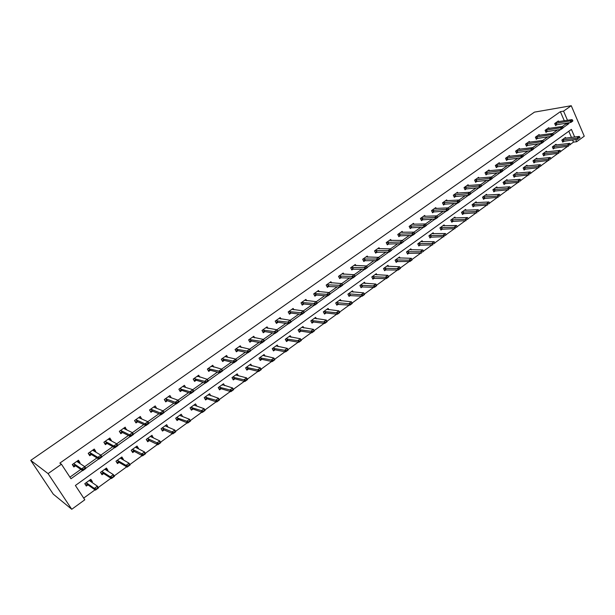 <?xml version="1.0" encoding="UTF-8"?>
<svg xmlns="http://www.w3.org/2000/svg" width="615" height="615" viewBox="0 0 615 615"><rect width="100%" height="100%" fill="white"/><g stroke="black" fill="none" stroke-linecap="round" stroke-linejoin="round"><path stroke-width="0.92" d="M574.687 137.037L571.397 129.381L75.391 485.473L84.801 499.787L71.755 509.282L53.259 494.137L30.75 460.381L534.466 112.13L571.25 105.719L563.555 111.131L560.373 111.669L59.847 463.11L61.431 464.217L70.971 478.747L82.525 470.506M571.25 105.719L584.25 136.207L576.693 141.704L575.763 139.551M570.428 144.348L573.488 142.119L576.693 141.704M83.686 498.096L95.025 489.855M98.269 487.495L110.984 478.255M114.206 475.918L126.698 466.831M129.896 464.51L142.18 455.584M145.348 453.286L157.425 444.507M160.569 442.216L172.446 433.583M175.567 431.323L187.244 422.828M190.343 420.583L201.828 412.227M204.903 409.997L216.203 401.787M219.248 399.573L230.371 391.494M233.393 389.295L244.332 381.346M247.33 379.163L258.092 371.337M261.068 369.177L271.669 361.474M274.621 359.329L285.045 351.749M287.974 349.62L298.237 342.163M301.15 340.049L311.252 332.707M314.142 330.609L324.082 323.382M326.949 321.299L336.743 314.18M339.588 312.113L349.228 305.101M352.057 303.049L361.551 296.153M364.357 294.108L373.705 287.313M376.495 285.291L385.697 278.603M388.465 276.589L397.536 270M400.28 268.002L409.221 261.506M411.942 259.522L420.745 253.126M423.466 251.151L432.13 244.855M434.843 242.879L443.361 236.69M446.075 234.715L454.454 228.634M457.168 226.658L465.401 220.67M468.115 218.702L476.218 212.813M478.931 210.845L486.896 205.056M489.602 203.081L497.435 197.392M500.149 195.424L507.852 189.82M510.558 187.852L518.138 182.347M520.844 180.38L528.3 174.96M531.006 173L538.34 167.664M541.039 165.704L548.257 160.461M550.955 158.501L558.051 153.343M560.749 151.382L567.73 146.301M573.488 142.119L572.565 139.974M571.481 137.468L568.806 131.241M565.823 138.237L565.485 137.445L561.856 140.059L562.748 142.111L564.17 141.089M556.367 145.063L556.022 144.264L552.355 146.908L553.254 148.968L554.684 147.938M546.804 151.974L546.443 151.159L542.73 153.835L543.645 155.903L545.082 154.865M537.126 158.97L536.757 158.14L532.997 160.846L533.928 162.921L535.365 161.883M527.332 166.05L526.955 165.197L523.15 167.941L524.088 170.024L525.533 168.979M517.423 173.215L517.03 172.346L513.179 175.121L514.132 177.212L515.585 176.167M507.39 180.464L506.991 179.58L503.093 182.386L504.054 184.485L505.515 183.431M497.243 187.798L496.828 186.899L492.884 189.735L493.86 191.849L495.321 190.796M486.965 195.232L486.542 194.309L482.552 197.184L483.536 199.298L485.004 198.238M476.571 202.75L476.125 201.812L472.089 204.718L473.089 206.84L474.557 205.779M466.039 210.368L465.586 209.4L461.496 212.352L462.511 214.481L463.987 213.413M455.384 218.079L454.908 217.087L450.772 220.07L451.802 222.215L453.278 221.146M444.591 225.882L444.107 224.875L439.91 227.896L440.955 230.041L442.439 228.964M433.667 233.792L433.16 232.754L428.916 235.814L429.97 237.967L431.469 236.89M422.605 241.803L422.082 240.742L417.777 243.832L418.853 246L420.352 244.916M411.404 249.913L410.858 248.821L406.5 251.958L407.591 254.126L409.09 253.042M400.058 258.131L399.489 257.009L395.084 260.183L396.183 262.367L397.69 261.275M388.565 266.456L387.98 265.303L383.506 268.517L384.629 270.708L386.143 269.616M376.926 274.89L376.319 273.698L371.791 276.965L372.921 279.156L374.443 278.057M365.133 283.438L364.503 282.216L359.913 285.514L361.059 287.72L362.589 286.621M353.195 292.102L352.526 290.834L347.882 294.178L349.043 296.392L350.581 295.285M341.094 300.881L340.403 299.574L335.69 302.964L336.874 305.186L338.411 304.071M328.833 309.783L328.11 308.423L323.336 311.859L324.536 314.088L326.081 312.974M316.41 318.801L315.649 317.394L310.813 320.876L312.028 323.121L313.581 321.999M303.825 327.956L303.026 326.488L298.121 330.024L299.359 332.269L300.912 331.147M291.072 337.235L290.226 335.705L285.26 339.288L286.513 341.54L288.074 340.41M278.149 346.645L277.257 345.053L272.222 348.682L273.49 350.942L275.059 349.812M265.05 356.185L264.104 354.524L259 358.199L260.291 360.475L261.859 359.337M251.766 365.871L250.774 364.126L245.593 367.862L246.899 370.138L248.483 369M238.312 375.704L237.252 373.866L232.001 377.648L233.331 379.939L234.915 378.794M224.675 385.682L223.537 383.745L218.217 387.581L219.563 389.872L221.154 388.726M210.853 395.814L209.63 393.761L204.234 397.651L205.602 399.958L207.194 398.804M196.838 406.108L195.532 403.917L190.05 407.868L191.442 410.182L193.041 409.021M180.602 415.755L182.624 416.54L181.217 414.226L175.659 418.231L177.074 420.552L178.681 419.392M168.003 427.094L166.703 424.681L161.069 428.74L162.498 431.069L164.113 429.908M153.189 437.795L151.982 435.289L146.255 439.41L147.708 441.747L149.33 440.578M138.152 448.65L138.506 448.397L137.037 446.052L131.226 450.234L132.709 452.579L134.331 451.41M122.892 459.666L123.361 459.328L121.87 456.976L115.974 461.219L117.48 463.572L119.11 462.395M107.402 470.852L107.994 470.421L106.48 468.061L100.499 472.374L102.021 474.734L103.658 473.55M91.673 482.206L92.396 481.683L90.851 479.316L84.778 483.69L86.331 486.058L87.976 484.874M69.925 477.155L80.849 469.376M84.701 466.631L96.955 457.906M100.852 455.131L112.814 446.613M116.758 443.807L128.427 435.489M132.417 432.652L143.81 424.535M147.838 421.667L158.97 413.741M163.037 410.851L173.899 403.109M178.004 400.188L188.613 392.631M192.756 389.687L203.111 382.307M207.293 379.332L217.403 372.129M221.615 369.131L231.486 362.104M235.73 359.083L245.37 352.218M249.652 349.166L259.061 342.47M263.366 339.403L272.56 332.853M276.888 329.771L285.867 323.382M290.226 320.269L298.99 314.034M303.38 310.906L311.936 304.817M316.348 301.673L324.697 295.723M329.14 292.563L337.297 286.751M341.756 283.577L349.72 277.903M354.202 274.713L361.974 269.178M366.479 265.972L374.074 260.56M378.594 257.339L386.005 252.065M390.548 248.829L397.79 243.678M402.348 240.427L409.413 235.399M413.995 232.139L420.891 227.227M425.48 223.952L432.214 219.155M436.827 215.873L443.4 211.191M448.027 207.901L454.439 203.327M459.082 200.029L465.347 195.57M469.998 192.257L476.11 187.898M480.776 184.577L486.742 180.333M491.416 176.997L497.243 172.853M501.925 169.517L507.613 165.466M512.31 162.122L517.853 158.17M522.566 154.819L527.97 150.967M532.69 147.608L537.971 143.849M542.699 140.481L547.85 136.814M552.585 133.44L557.605 129.865M562.348 126.49L565.723 124.084L565.377 123.284M564.316 120.824L560.373 111.669M558.681 121.709L558.351 120.947L554.692 123.53L555.591 125.606L557.059 124.561M549.134 128.474L548.795 127.697L545.09 130.319L546.005 132.402L547.481 131.356M539.47 135.323L539.124 134.539L535.381 137.183L536.303 139.274L537.787 138.221M529.7 142.257L529.346 141.45L525.548 144.133L526.486 146.232L527.977 145.178M519.813 149.268L519.444 148.453L515.601 151.167L516.554 153.273L518.045 152.213M509.804 156.371L509.42 155.534L505.538 158.278L506.499 160.4L507.998 159.331M499.672 163.552L499.28 162.706L495.352 165.481L496.32 167.611L497.827 166.542M489.417 170.832L489.017 169.963L485.035 172.777L486.019 174.906L487.534 173.837M479.039 178.196L478.624 177.304L474.596 180.157L475.595 182.294L477.109 181.217M468.53 185.645L468.107 184.746L464.025 187.629L465.04 189.774L466.562 188.697M457.898 193.202L457.46 192.272L453.324 195.193L454.354 197.346L455.876 196.27M447.128 200.844L446.675 199.898L442.493 202.85L443.53 205.018L445.06 203.934M436.227 208.585L435.758 207.616L431.522 210.607L432.576 212.782L434.113 211.691M425.188 216.426L424.704 215.427L420.414 218.463L421.483 220.639L423.02 219.547M414.01 224.367L413.503 223.345L409.16 226.42L410.243 228.603L411.789 227.512M402.687 232.409L402.164 231.363L397.759 234.476L398.858 236.675L400.411 235.576M391.217 240.565L390.679 239.489L386.22 242.633L387.335 244.839L388.888 243.74M379.601 248.821L379.04 247.714L374.52 250.905L375.65 253.119L377.21 252.012M367.839 257.185L367.247 256.048L362.673 259.276L363.819 261.498L365.387 260.391M355.916 265.665L355.309 264.488L350.673 267.763L351.834 269.993L353.402 268.886M343.839 274.259L343.208 273.045L338.511 276.366L339.688 278.603L341.264 277.488M331.608 282.969L330.939 281.716L326.181 285.083L327.38 287.328L328.956 286.206M319.208 291.802L318.516 290.503L313.688 293.909L314.903 296.169L316.487 295.039M306.647 300.75L305.916 299.405L301.027 302.864L302.257 305.125L303.848 303.995M293.916 309.829L293.155 308.43L288.197 311.936L289.442 314.211L291.041 313.073M281.017 319.039L280.209 317.578L275.182 321.13L276.45 323.413L278.057 322.275M267.94 328.379L267.087 326.857L261.998 330.455L263.282 332.746L264.888 331.608M254.687 337.85L253.787 336.259L248.621 339.911L249.928 342.209L251.543 341.064M241.249 347.467L240.296 345.799L235.061 349.497L236.383 351.803L238.005 350.658M227.635 357.223L226.62 355.462L221.308 359.221L222.653 361.535L224.275 360.39M213.828 367.124L212.752 365.272L207.363 369.085L208.723 371.406L210.353 370.253M199.837 377.187L198.676 375.219L193.21 379.086L194.594 381.415L196.231 380.262M185.653 387.404L184.408 385.313L178.857 389.233L180.264 391.571L181.909 390.41M171.278 397.782L169.924 395.545L164.297 399.527L165.727 401.879L167.372 400.711M156.641 408.314L155.234 405.931L149.522 409.967L150.975 412.327L152.628 411.158M141.642 418.946L140.328 416.47L134.531 420.568L136.007 422.935L137.66 421.767M126.413 429.739L125.199 427.171L119.318 431.323L120.817 433.698L122.477 432.522M110.954 440.694L111.353 440.409L109.847 438.026L103.881 442.239L105.396 444.63L107.064 443.446M95.264 451.81L95.794 451.433L94.256 449.042L88.206 453.324L89.752 455.715L91.42 454.531M79.335 463.095L79.996 462.626L78.436 460.228L72.293 464.571L73.862 466.977L75.537 465.786M61.431 464.217L48.078 473.612L30.75 460.381M48.078 473.612L71.755 509.282M563.148 127.705L568.913 123.6L568.567 122.792M567.507 120.317L563.555 111.131M85.746 468.207L98.7 458.967M101.882 456.699L114.621 447.612M117.765 445.368L130.303 436.427M133.417 434.205L145.747 425.411M148.83 423.22L160.969 414.556M164.005 412.388L175.959 403.871M178.965 401.718L190.727 393.331M193.702 391.209L205.279 382.953M208.224 380.854L219.624 372.721M222.538 370.645L233.754 362.642M236.637 360.582L247.691 352.703M250.543 350.665L261.429 342.909M264.25 340.894L274.966 333.245M277.765 331.254L288.32 323.728M291.087 321.753L301.488 314.334M304.225 312.382L314.473 305.071M317.186 303.141L327.28 295.938M329.963 294.024L339.911 286.928M342.57 285.029L352.38 278.042M355.009 276.158L364.672 269.27M367.278 267.41L376.803 260.614M379.386 258.777L388.772 252.081M391.332 250.259L400.58 243.655M403.117 241.849L412.242 235.337M414.756 233.546L423.75 227.135M426.249 225.344L435.105 219.032M437.596 217.256L446.321 211.037M448.804 209.269L457.383 203.142M459.859 201.382L468.315 195.347M470.775 193.594L479.108 187.652M481.56 185.899L489.763 180.049M492.2 178.312L500.287 172.546M502.716 170.809L510.681 165.128M513.102 163.406L520.943 157.809M523.357 156.087L531.083 150.575M533.482 148.868L541.108 143.433M543.491 141.727L551.002 136.369M553.377 134.677L560.78 129.396M565.723 124.084L568.913 123.6M166.096 426.134L168.133 427.01M154.019 406.792L154.219 407.353L163.083 410.866L164.136 412.596L161.238 414.671L152.405 411.074L150.398 411.381M154.68 407.499L156.679 408.291M151.367 436.65L153.427 437.626M139.782 417.954L141.788 418.838M136.415 447.313L138.506 448.397M124.645 428.555L126.69 429.539M121.224 458.113L123.361 459.328M109.278 439.287L111.353 440.409M105.795 469.045L107.994 470.421M93.657 450.165L95.794 451.433M90.105 480.115L92.396 481.683M77.782 461.173L79.996 462.626M572.842 120.686L571.804 121.094L572.842 120.686L572.719 121.124L570.874 122.439L555.322 124.999M571.912 121.347L570.874 122.439L570.22 120.917L554.761 123.484M557.152 121.793L572.065 119.602L570.22 120.917L571.804 121.094M572.726 120.432L572.065 119.602M562.479 141.488L578.077 139.251L577.431 137.745L579.261 136.415L564.324 138.283M579.122 138.175L580.037 137.506M561.979 139.966L579.015 137.921M579.261 136.415L579.93 137.26M563.179 127.574L562.141 127.981L563.179 127.574L563.079 128.005L561.211 129.335L545.728 131.787M562.248 128.243L561.211 129.335L560.549 127.805L545.174 130.257M547.596 128.55L562.418 126.475L560.549 127.805L562.141 127.981M563.071 127.32L562.418 126.475M553.408 134.539L552.355 134.962L553.408 134.539L553.316 134.962L551.424 136.315L536.026 138.652M552.462 135.215L551.424 136.315L550.756 134.777L535.473 137.114M537.925 135.385L552.647 133.432L550.756 134.777L552.355 134.962M553.3 134.285L552.647 133.432M552.977 148.33L568.506 146.209L567.853 144.694L569.705 143.349L554.861 145.102M569.552 145.132L570.474 144.464M552.485 146.808L569.436 144.879M569.705 143.349L570.366 144.21M543.36 155.257L558.82 153.25L558.159 151.728L560.034 150.375L545.282 151.997M559.858 152.174L560.795 151.498M542.884 153.727L559.75 151.92M560.034 150.375L560.688 151.244M543.514 141.596L542.445 142.027L543.514 141.596L543.437 142.011L541.523 143.372L526.202 145.601M542.561 142.28L541.523 143.372L540.846 141.834L525.664 144.056M528.147 142.303L542.761 140.474L540.846 141.834L542.445 142.027M543.406 141.342L542.761 140.474M533.505 148.738L532.421 149.168L533.505 148.738L533.443 149.145L531.506 150.521L516.262 152.628M532.536 149.43L531.506 150.521L530.822 148.976L515.731 151.075M518.237 149.299L532.759 147.6L530.822 148.976L532.421 149.168M533.39 148.476L532.759 147.6M523.373 155.964L522.273 156.41L523.373 155.964L523.319 156.364L521.359 157.763L506.207 159.746M522.389 156.664L521.359 157.763L520.667 156.21L505.676 158.178M508.221 156.387L522.627 154.811L520.667 156.21L522.273 156.41M523.257 155.71L522.627 154.811M533.635 162.268L549.018 160.377L548.349 158.855L550.24 157.478L535.588 158.978M550.056 159.3L551.002 158.616M533.167 160.73L549.941 159.047M550.24 157.478L550.894 158.363M523.788 169.363L539.094 167.588L538.417 166.058L540.339 164.666L525.787 166.042M540.131 166.519L541.092 165.819M523.327 167.81L540.016 166.265M540.339 164.666L540.977 165.566M513.832 176.543L529.054 174.891L528.362 173.353L530.307 171.946L515.862 173.192M530.084 173.822L531.053 173.115M513.371 174.983L529.969 173.561M530.307 171.946L530.937 172.853M503.747 183.808L518.891 182.278L518.191 180.741L520.159 179.311L505.814 180.426M519.913 181.21L520.897 180.495M503.301 182.232L519.798 180.956M520.159 179.311L520.782 180.241M493.545 191.157L508.597 189.766L507.89 188.221L509.881 186.776L495.652 187.744M509.62 188.697L510.611 187.975M493.107 189.581L509.497 188.436M509.881 186.776L510.496 187.713M483.213 198.599L498.173 197.338L497.458 195.785L499.472 194.325L485.366 195.155M499.196 196.27L500.203 195.539M482.783 197.015L499.073 196.016M499.472 194.325L500.08 195.278M472.751 206.133L487.626 205.01L486.896 203.457L488.94 201.974L474.949 202.658M488.641 203.942L489.663 203.204M472.335 204.541L488.518 203.68M488.94 201.974L489.54 202.942M462.165 213.766L476.94 212.782L476.202 211.214L478.27 209.715L464.402 210.253M477.947 211.714L478.985 210.96M461.765 212.152L477.824 211.452M478.27 209.715L478.862 210.699M451.448 221.485L466.124 220.647L465.378 219.078L467.469 217.556L453.732 217.941M467.123 219.578L468.176 218.817M451.056 219.87L467 219.317M467.469 217.556L468.046 218.556M440.594 229.303L455.169 228.611L454.408 227.035L456.53 225.497L442.923 225.728M456.169 227.55L457.222 226.774M440.209 227.681L456.038 227.281M456.53 225.497L457.099 226.512M429.601 237.221L444.068 236.683L443.3 235.099L445.445 233.539L431.976 233.608M445.06 235.614L446.136 234.838M429.232 235.583L444.937 235.353M445.445 233.539L446.006 234.576M418.477 245.239L432.829 244.855L432.045 243.263L434.221 241.687L420.891 241.595M433.813 243.794L434.905 243.002M418.115 243.594L433.683 243.525M434.221 241.687L434.774 242.74M407.199 253.357L421.436 253.134L420.652 251.543L422.851 249.944L409.667 249.675M422.42 252.073L423.527 251.274M406.853 251.704L422.29 251.804M422.851 249.944L423.397 251.005M395.783 261.575L409.905 261.521L409.098 259.922L411.335 258.3L398.297 257.87M411.865 259.384L411.335 258.3L412.135 259.899L409.905 261.521L411.865 259.384L410.882 260.46M395.453 259.914L410.743 260.199M384.214 269.908L398.213 270.023L397.398 268.417L399.665 266.772L386.789 266.157M400.18 267.871L399.665 266.772L400.473 268.378L398.213 270.023L400.18 267.871L399.189 268.963M383.898 268.24L399.05 268.694M372.498 278.341L386.366 278.633L385.543 277.019L387.834 275.359L375.119 274.559M388.342 276.473L387.834 275.359L388.657 276.965L386.366 278.633L388.342 276.473L387.335 277.58M372.198 276.665L387.196 277.311M360.628 286.89L374.366 287.359L373.528 285.737L375.857 284.053L363.304 283.069M376.349 285.191L375.857 284.053L376.688 285.668L374.366 287.359L376.349 285.191L375.327 286.306M360.344 285.206L375.188 286.036M348.605 295.546L362.204 296.199L361.359 294.577L363.711 292.871L351.334 291.695M364.195 294.024L363.711 292.871L364.557 294.493L362.204 296.199L364.195 294.024L363.158 295.154M348.336 293.855L363.011 294.885M336.428 304.317L349.874 305.163L349.013 303.533L351.403 301.804L339.203 300.435M351.872 302.98L351.403 301.804L352.257 303.433L349.874 305.163L351.872 302.98L350.819 304.118M336.159 302.626L350.681 303.848M513.11 163.283L511.995 163.728L513.079 163.667L511.096 165.089L496.021 166.949M512.118 163.99L511.096 165.089L510.389 163.529L495.505 165.374M498.081 163.559L512.372 162.114L510.389 163.529L511.995 163.728M512.995 163.021L512.372 162.114M502.724 170.693L501.594 171.147L502.709 171.07L500.695 172.5L485.712 174.237M501.717 171.408L500.695 172.5L499.98 170.939L485.212 172.654M487.81 170.816L501.994 169.509L499.98 170.939L501.594 171.147M502.601 170.432L501.994 169.509M492.2 178.196L491.062 178.658L492.208 178.558L490.17 180.011L475.28 181.617M491.185 178.919L490.17 180.011L489.448 178.442L474.788 180.026M477.417 178.158L491.477 176.989L489.448 178.442L491.062 178.658M492.085 177.935L491.477 176.989M481.553 185.792L480.4 186.26L481.568 186.145L479.508 187.613L464.717 189.089M480.523 186.522L479.508 187.613L478.777 186.045L464.233 187.483M466.9 185.599L480.838 184.569L478.777 186.045L480.4 186.26M481.43 185.53L480.838 184.569M470.767 193.479L469.599 193.963L470.798 193.833L468.715 195.316L454.024 196.654M469.722 194.225L468.715 195.316L467.969 193.733L453.547 195.04M456.245 193.125L470.06 192.249L467.969 193.733L469.599 193.963M470.644 193.218L470.06 192.249M459.843 201.274L458.659 201.758L459.897 201.612L457.783 203.119L443.192 204.311M458.782 202.028L457.783 203.119L457.03 201.528L442.731 202.681M445.468 200.751L459.144 200.021L457.03 201.528L458.659 201.758M459.713 201.005L459.144 200.021M448.781 209.161L447.582 209.661L448.85 209.492L446.713 211.014L432.23 212.06M447.705 209.93L446.713 211.014L445.944 209.423L431.776 210.43M434.544 208.47L448.089 207.893L445.944 209.423L447.582 209.661M448.65 208.9L448.089 207.893M437.573 217.157L436.358 217.664L437.665 217.472L435.497 219.017L421.121 219.916M436.489 217.933L435.497 219.017L434.72 217.418L420.683 218.271M423.489 216.288L436.888 215.873L434.72 217.418L436.358 217.664M437.442 216.887L436.888 215.873M426.218 225.251L424.988 225.767L426.326 225.551L424.135 227.12L409.874 227.865M425.119 226.036L424.135 227.12L423.343 225.513L409.452 226.212M412.288 224.206L425.542 223.952L423.343 225.513L424.988 225.767M426.087 224.982L425.542 223.952M414.718 233.454L413.472 233.977L414.848 233.746L412.619 235.33L398.482 235.922M413.603 234.246L412.619 235.33L411.827 233.723L398.074 234.254M400.949 232.224L414.049 232.132L411.827 233.723L413.472 233.977M414.579 233.185L414.049 232.132M389.456 240.342L402.41 240.427L403.217 242.041L400.957 243.655L386.943 244.078M401.933 242.571L400.957 243.655L400.15 242.033L386.543 242.402M401.803 242.302L400.15 242.033L402.41 240.427L402.925 241.495M377.825 248.575L390.61 248.829L391.424 250.451L389.141 252.081L375.258 252.342M390.11 251.005L391.117 249.913L389.141 252.081L388.319 250.459L374.873 250.659M389.971 250.728L388.319 250.459L390.61 248.829L391.117 249.913M366.033 256.909L378.656 257.347L379.486 258.976L377.172 260.622L363.411 260.714M378.133 259.545L379.148 258.446L377.172 260.622L376.334 258.992L363.042 259.023M377.994 259.276L376.334 258.992L378.656 257.347L379.148 258.446M354.086 265.349L366.54 265.972L367.378 267.61L365.033 269.285L351.411 269.193M365.987 268.202L367.024 267.095L365.033 269.285L364.188 267.648L351.057 267.494M365.848 267.932L364.188 267.648L366.54 265.972L367.024 267.095M341.986 273.906L354.255 274.721L355.109 276.358L352.733 278.057L339.296 277.78M353.679 276.981L354.732 275.858L352.733 278.057L351.88 276.412L338.919 276.074M353.54 276.704L351.88 276.412L354.255 274.721L354.732 275.858M329.725 282.577L341.809 283.584L342.678 285.229L340.264 286.951L326.934 286.49M341.21 285.875L342.271 284.745L340.264 286.951L339.395 285.299L326.611 284.776M341.064 285.598L339.395 285.299L341.809 283.584L342.271 284.745M317.294 291.364L329.194 292.571L330.071 294.224L327.626 295.969L316.202 295.016L314.442 295.315M328.564 294.893L329.64 293.747L327.626 295.969L326.742 294.308L314.142 293.593M328.418 294.616L326.742 294.308L329.194 292.571L329.64 293.747M304.702 300.266L316.402 301.681L317.294 303.341L314.819 305.109L303.572 303.971L301.788 304.256M315.741 304.041L316.833 302.88L314.819 305.109L313.919 303.441L301.504 302.526M315.595 303.764L313.919 303.441L316.402 301.681L316.833 302.88M291.933 309.291L303.433 310.913L304.34 312.581L301.827 314.373L290.764 313.043L288.958 313.327M302.741 313.312L303.848 312.136L301.827 314.373L300.912 312.704L288.696 311.582M302.588 313.027L300.912 312.704L303.433 310.913L303.848 312.136M278.995 318.439L290.28 320.277L291.203 321.953L288.65 323.774L277.78 322.237L275.95 322.514M289.565 322.706L290.687 321.522L288.65 323.774L287.728 322.099L275.704 320.761M289.411 322.429L287.728 322.099L290.28 320.277L290.687 321.522M324.113 313.204L325.827 312.95L337.381 314.25L336.505 312.612L338.927 310.859L326.911 309.291M339.38 312.059L338.927 310.859L339.795 312.497L337.381 314.25L339.38 312.059L338.319 313.204M323.828 311.505L338.173 312.935M311.544 322.222L313.335 321.968L324.712 323.459L323.821 321.822L326.273 320.038L314.45 318.263M326.719 321.253L326.273 320.038L327.157 321.683L324.712 323.459L326.719 321.253L325.643 322.421M311.328 320.507L325.496 322.145M313.335 321.968L312.458 320.354L313.335 321.968M298.859 331.354L300.658 331.108L311.867 332.8L310.967 331.147L313.45 329.348L301.827 327.357M313.881 330.586L313.45 329.348L314.35 330.993L311.867 332.8L313.881 330.586L312.789 331.762M298.659 329.632L312.643 331.485M300.658 331.108L299.782 329.486L300.658 331.108M285.99 340.61L287.812 340.372L298.844 342.271L297.929 340.61L300.451 338.78L289.027 336.574M300.866 340.041L300.451 338.78L301.365 340.433L298.844 342.271L300.866 340.041L299.759 341.233M285.821 338.88L299.605 340.956M286.913 338.75L287.812 340.372L286.936 338.75M265.872 327.718L276.942 329.778L277.88 331.454L275.297 333.299L264.619 331.562L262.774 331.823M276.197 332.246L277.334 331.039L275.297 333.299L274.359 331.616L262.543 330.071M276.035 331.962L274.359 331.616L276.942 329.778L277.334 331.039M277.88 331.454L277.488 331.324M252.573 337.12L263.42 339.411L264.365 341.094L261.744 342.97L251.281 341.018L249.39 341.271M262.636 341.909L263.789 340.695L261.744 342.97L260.791 341.279L249.19 339.511M262.482 341.632L260.791 341.279L263.42 339.411L263.789 340.695M264.365 341.094L263.95 340.979M239.081 346.66L249.698 349.182L250.659 350.873L248.006 352.772L237.697 350.596L235.837 350.85M248.883 351.719L250.059 350.489L248.006 352.772L247.038 351.073L235.66 349.074M248.721 351.434L247.038 351.073L249.698 349.182L250.059 350.489M250.659 350.873L250.213 350.773M236.122 360.421L234.769 361.382L236.283 360.705L235.783 359.091L236.76 360.79L234.061 362.712L233.077 361.013L235.783 359.091L225.674 356.762M234.938 361.666L234.061 362.712L224.021 360.329L222.092 360.567M234.769 361.382L221.93 358.783M236.76 360.79L236.283 360.705M211.568 366.11L211.868 366.617M211.529 366.133L221.661 369.146L222.653 370.853L219.916 372.805L210.107 370.184L208.154 370.43M220.785 371.76L221.984 370.499L219.916 372.805L218.925 371.099L208.008 368.623M220.616 371.475L218.925 371.099L221.661 369.146L221.984 370.499M222.653 370.853L222.153 370.784M197.53 376.034L197.876 376.618M197.461 376.08L207.34 379.347L208.347 381.062L205.571 383.037L195.993 380.185L194.017 380.439M206.425 382L207.647 380.723L205.571 383.037L204.557 381.323L193.886 378.602M206.256 381.715L204.557 381.323L207.34 379.347L207.647 380.723M208.347 381.062L207.816 381.008M183.285 386.105L183.685 386.766M179.765 390.733L180.149 390.456M183.193 386.166L183.431 386.689L192.803 389.695L193.825 391.417L191.011 393.431L181.671 390.333L179.68 390.594M191.849 392.393L193.087 391.102L191.011 393.431L189.981 391.709L179.565 388.734M191.68 392.109L189.981 391.709L192.803 389.695L193.087 391.102M193.825 391.417L193.264 391.386M168.841 396.314L169.294 397.075M165.212 401.034L165.635 400.734M168.71 396.406L168.933 396.944L178.05 400.204L179.088 401.933L176.236 403.97L167.149 400.626L165.143 400.911M177.066 402.94L178.319 401.633L176.889 402.648L176.236 403.97L175.19 402.241L166.119 398.935L165.035 399.004M176.889 402.648L175.19 402.241L178.05 400.204L178.319 401.633M179.088 401.933L178.496 401.918M272.952 349.989L274.79 349.758L285.637 351.865L284.714 350.204L287.267 348.351L276.058 345.914M287.674 349.628L287.267 348.351L288.197 350.012L285.637 351.865L287.674 349.628L286.544 350.834M272.806 348.259L286.39 350.558M259.738 359.498L261.59 359.283L272.245 361.605L271.307 359.936L273.898 358.053L262.905 355.393M274.29 359.36L273.898 358.053L274.836 359.721L272.245 361.605L274.29 359.36L273.145 360.575M259.607 357.769L272.991 360.298M274.444 359.637L274.836 359.721M246.331 369.146L248.252 368.939L258.669 371.475L257.716 369.807L260.345 367.893L249.567 364.995M260.714 369.223L260.345 367.893L261.29 369.569L258.669 371.475L260.714 369.223L259.553 370.453M246.223 367.401L259.399 370.176M260.868 369.5L261.29 369.569M236.314 375.173L246.592 377.879L247.553 379.555L244.893 381.492L243.924 379.816L246.592 377.879L246.946 379.224L245.608 380.193L246.946 379.224M232.747 378.932L234.692 378.732L244.893 381.492L245.769 380.477M232.655 377.18L245.608 380.193M247.107 379.509L247.553 379.555M222.676 385.105L222.376 384.583M218.963 388.857L220.939 388.665L230.917 391.655L229.933 389.971L232.639 388.004L222.338 384.613M232.977 389.372L232.639 388.004L233.623 389.687L230.917 391.655L232.977 389.372L231.786 390.64M218.894 387.089L231.624 390.356M233.139 389.656L233.623 389.687M208.854 395.176L208.5 394.576M204.995 398.935L206.986 398.735L216.741 401.964L215.742 400.273L218.486 398.274L208.431 394.63M218.809 399.673L218.486 398.274L219.478 399.965L216.741 401.964L218.809 399.673L217.602 400.949M204.941 397.136L217.433 400.673M218.971 399.958L219.478 399.965M194.832 405.4L194.425 404.716M190.827 409.16L192.833 408.944L202.35 412.419L201.336 410.72L204.126 408.698L194.578 405.308L194.325 404.785M204.426 410.12L204.126 408.698L205.133 410.397L202.35 412.419L204.426 410.12L203.204 411.42M190.788 407.338L203.035 411.135M204.595 410.405L205.133 410.397M180.618 415.778L180.149 414.994M176.912 419.384L176.528 419.653M176.459 419.538L178.481 419.307L187.76 423.035L186.729 421.329L189.551 419.276L180.249 415.632L180.018 415.094M189.835 420.721L189.551 419.276L190.581 420.983L187.76 423.035L189.835 420.721L188.597 422.036M176.428 417.677L188.421 421.752M190.012 421.006L190.581 420.983M154.181 406.676L154.711 407.545M150.46 411.481L150.913 411.158M162.053 413.641L163.329 412.319L161.876 413.357L161.238 414.671L160.177 412.934L151.359 409.375L150.291 409.429M161.876 413.357L160.177 412.934L163.083 410.866L163.329 412.319M164.136 412.596L163.505 412.611M166.211 426.326L165.666 425.426M162.36 429.877L161.945 430.177M161.891 430.077L163.921 429.816L172.946 433.806L171.893 432.091L174.768 430.008L165.712 426.11L165.504 425.549M175.029 431.484L174.768 430.008L175.805 431.722L172.946 433.806L175.029 431.484L173.768 432.814M161.86 428.171L162.89 428.14L173.599 432.522M175.206 431.768L175.805 431.722M139.305 417.193L139.928 418.192M135.477 422.09L135.977 421.736M139.113 417.331L139.282 417.916L147.884 421.69L148.961 423.428L146.009 425.526L137.453 421.667L135.446 422.028M146.816 424.511L148.115 423.166L146.639 424.219L146.009 425.526L144.932 423.789L136.392 419.96L135.331 420.007M146.639 424.219L144.932 423.789L147.884 421.69L148.115 423.166M148.961 423.428L148.292 423.458M151.613 437.05L150.975 436.012M147.608 440.517L147.154 440.847M147.116 440.794L149.145 440.486L157.909 444.737L156.84 443.015L159.754 440.901L150.959 436.742L150.775 436.158M160 442.4L159.754 440.901L160.815 442.623L157.909 444.737L160 442.4L158.724 443.746M147.077 438.818L148.092 438.803L158.547 443.461M160.177 442.692L160.815 442.623M124.215 427.863L124.937 429.024M119.325 431.315L120.286 432.845L120.817 432.468M123.992 428.025L124.13 428.632L132.456 432.676L133.547 434.421L130.557 436.55L122.27 432.422L120.286 432.845M131.349 435.543L132.663 434.182L131.172 435.251L130.557 436.55L129.465 434.805L121.193 430.708L120.148 430.738M131.172 435.251L129.465 434.805L132.456 432.676L132.663 434.182M133.547 434.421L132.848 434.474M132.125 451.664L131.233 450.226M136.814 447.958L136.061 446.751M132.625 451.325L134.147 451.31L142.642 455.83L141.565 454.108L144.517 451.964L135.992 447.528L135.83 446.921M144.748 453.486L144.517 451.964L145.601 453.685L142.642 455.83L144.748 453.486L143.449 454.846M132.079 449.619L133.086 449.619L143.272 454.562M144.925 453.778L145.601 453.685M108.893 438.695L109.754 440.048M104.781 443.653L105.426 443.361M103.935 442.2L104.911 443.73L106.864 443.338L114.867 447.751L113.752 445.99L105.772 441.616L104.742 441.632M116.981 445.36L115.459 446.444L117.165 445.652L116.788 443.83L117.903 445.583L114.867 447.751L115.651 446.736M108.64 438.872L108.755 439.51L116.788 443.83L113.752 445.99L115.459 446.444M117.903 445.583L117.165 445.652M116.819 462.541L116.035 461.181M121.824 459.059L120.932 457.652M117.427 462.288L118.933 462.296L127.151 467.1L126.052 465.371L129.05 463.187L120.801 458.475L120.663 457.844M129.258 464.74L129.05 463.187L130.149 464.917L127.151 467.1L129.258 464.74L127.943 466.124M116.858 460.581L117.849 460.597L126.052 465.371L127.759 465.832M129.442 465.032L130.149 464.917M93.349 449.688L94.303 451.241M89.037 454.608L89.805 454.424M88.314 453.24L89.306 454.777L91.228 454.416L98.93 459.113L97.8 457.352L90.113 452.694L89.098 452.694M91.097 454.385L89.99 452.663L91.074 454.385M101.06 456.714L99.515 457.821L101.244 457.014L100.891 455.154L102.013 456.914L98.93 459.113L99.699 458.113M93.057 449.896L93.142 450.549L100.891 455.154L97.8 457.352L99.515 457.821M102.013 456.914L101.244 457.014M101.267 473.565L100.606 472.289M106.326 470.175L105.58 468.707M102.005 473.412L103.489 473.442L111.423 478.539L110.3 476.802L113.352 474.588L105.38 469.583L105.273 468.93M113.537 476.164L113.352 474.588L114.467 476.325L111.423 478.539L113.537 476.164L112.199 477.563M101.413 471.713L102.39 471.736L110.3 476.802L112.015 477.278M113.721 476.456L114.467 476.325M77.567 460.843L78.413 462.495M73.024 465.693L73.954 465.647M72.455 464.456L73.462 465.993L75.353 465.663L82.756 470.66L81.603 468.891L74.223 463.933L73.216 463.918M75.215 465.632L74.084 463.902L75.199 465.632M84.885 468.246L83.317 469.368L85.078 468.545L84.739 466.654L85.885 468.422L82.756 470.66L83.509 469.66M77.236 461.073L77.298 461.757L84.739 466.654L81.603 468.891L83.317 469.368M85.885 468.422L85.078 468.545M85.447 484.705L84.947 483.567M90.935 481.391L89.99 479.938M86.346 484.705L87.807 484.758L95.448 490.147L94.31 488.402L97.408 486.158L89.729 480.861L89.652 480.184M97.57 487.772L97.408 486.158L98.538 487.903L95.448 490.147L97.57 487.772L96.209 489.186M85.731 483.006L86.692 483.052L94.31 488.402L96.025 488.894M97.762 488.064L98.538 487.903M555.837 123.177L556.49 124.668M556.06 123.123L556.706 124.622M563.863 141.127L563.225 139.643M563.64 141.173L563.002 139.69M546.251 129.957L546.912 131.456M546.474 129.903L547.127 131.402M536.549 136.814L537.218 138.321M536.772 136.768L537.433 138.275M554.376 147.977L553.723 146.493M554.153 148.023L553.508 146.539M544.775 154.903L544.114 153.412M544.552 154.949L543.898 153.458M526.732 143.756L527.409 145.271M526.955 143.71L527.624 145.225M516.8 150.783L517.484 152.305M517.015 150.737L517.699 152.259M506.745 157.894L507.437 159.416M506.96 157.855L507.652 159.377M535.058 161.914L534.397 160.423M534.842 161.96L534.174 160.461M525.233 169.01L524.557 167.511M525.01 169.056L524.341 167.549M515.285 176.19L514.601 174.683M515.062 176.228L514.386 174.729M505.215 183.462L504.523 181.948M505 183.501L504.308 181.986M495.021 190.811L494.322 189.297M494.806 190.85L494.106 189.335M484.712 198.261L483.997 196.738M484.497 198.299L483.782 196.769M474.265 205.794L473.55 204.272M474.057 205.833L473.335 204.303M463.695 213.428L462.964 211.891M463.487 213.459L462.757 211.929M452.994 221.154L452.256 219.617M452.786 221.185L452.048 219.647M442.162 228.972L441.409 227.427M441.947 229.003L441.201 227.458M431.184 236.898L430.423 235.345M430.977 236.921L430.216 235.368M420.076 244.916L419.299 243.363M419.868 244.939L419.099 243.386M408.821 253.042L408.037 251.481M408.614 253.065L407.83 251.504M397.421 261.267L396.629 259.699M397.213 261.29L396.421 259.722M385.874 269.601L385.075 268.032M385.674 269.624L384.867 268.048M374.174 278.049L373.367 276.466M373.974 278.065L373.167 276.481M362.327 286.598L361.505 285.014M362.127 286.613L361.305 285.029M350.319 295.269L349.481 293.67M350.127 295.277L349.289 293.686M338.158 304.048L337.304 302.449M337.958 304.064L337.112 302.465M496.574 165.089L497.274 166.619M496.789 165.051L497.489 166.58M486.273 172.377L486.98 173.914M486.488 172.338L487.195 173.868M475.841 179.749L476.563 181.294M476.056 179.711L476.771 181.256M465.286 187.214L466.016 188.767M465.501 187.183L466.224 188.728M454.6 194.778L455.338 196.331M454.808 194.74L455.546 196.293M443.776 202.427L444.53 203.988M443.992 202.397L444.737 203.949M432.822 210.176L433.583 211.745M433.029 210.146L433.79 211.706M421.729 218.025L422.49 219.593M421.928 217.994L422.697 219.563M410.489 225.974L411.266 227.55M410.689 225.943L411.473 227.519M399.104 234.023L399.896 235.607M399.304 234L400.096 235.576M387.573 242.179L388.373 243.763M387.773 242.156L388.58 243.74M375.896 250.443L376.711 252.035M376.096 250.413L376.91 252.012M364.065 258.807L364.887 260.406M364.264 258.784L365.087 260.383M352.072 267.287L352.91 268.893M352.272 267.264L353.11 268.87M339.926 275.881L340.772 277.488M340.118 275.858L340.971 277.473M327.618 284.584L328.471 286.206M327.81 284.568L328.671 286.183M315.141 293.409L316.01 295.031M315.334 293.393L316.202 295.016M302.495 302.349L303.38 303.979M302.688 302.342L303.572 303.971L302.68 302.342M289.68 311.413L290.58 313.05M290.757 313.043L289.857 311.405L290.764 313.043M276.689 320.607L277.596 322.245M277.765 322.237L276.85 320.592L277.78 322.237M325.827 312.95L324.966 311.344M325.635 312.958L324.774 311.351M313.143 321.976L312.266 320.361M300.481 331.108L299.597 329.494M287.651 340.372L286.751 338.75M263.512 329.917L264.435 331.57M263.697 329.917L264.619 331.562L263.666 329.909M250.159 339.365L251.097 341.018M250.343 339.365L251.281 341.018M236.614 348.943L237.567 350.604M236.798 348.943L237.744 350.604M222.884 358.66L223.845 360.329M223.061 358.66L224.021 360.329M208.954 368.508L209.93 370.184M209.131 368.516L210.107 370.184M194.824 378.502L195.824 380.178M194.993 378.509L195.993 380.185M180.495 388.634L181.502 390.325M180.664 388.649L181.671 390.333M165.95 398.92L166.98 400.611M166.119 398.935L167.149 400.626M274.82 349.766L273.913 348.136M274.636 349.766L273.721 348.136M261.629 359.291L260.706 357.653M261.444 359.283L260.522 357.653M248.252 368.939L247.315 367.301M248.076 368.939L247.13 367.293M234.692 378.732L233.738 377.087M234.515 378.725L233.562 377.08M220.939 388.665L219.97 387.012M220.762 388.649L219.793 386.996M206.986 398.735L206.002 397.075M206.809 398.72L205.825 397.059M192.833 408.944L191.834 407.284M192.664 408.929L191.665 407.268M178.481 419.307L177.466 417.639M178.312 419.292L177.297 417.616M151.198 409.352L152.243 411.051M151.359 409.375L152.405 411.074M163.921 429.816L162.89 428.14M163.751 429.8L162.721 428.117M136.23 419.945L137.291 421.652M136.392 419.96L137.453 421.667M149.145 440.486L148.092 438.803M148.976 440.463L147.931 438.779M121.032 430.685L122.108 432.399M121.193 430.708L122.27 432.422M134.147 451.31L133.086 449.619M133.985 451.279L132.925 449.588M105.619 441.593L106.71 443.307M105.772 441.616L106.864 443.338M118.933 462.296L117.849 460.597M118.772 462.265L117.696 460.566M90.113 452.694L91.228 454.416M103.489 473.442L102.39 471.736M103.335 473.404L102.236 471.705L103.358 473.404M74.223 463.933L75.353 465.663M87.807 484.758L86.692 483.052M87.661 484.72L86.546 483.013L87.676 484.72M250.305 339.357L251.243 341.018M236.744 348.936L237.697 350.596M222.999 358.653L223.968 360.321M209.062 368.5L210.046 370.176M194.924 378.494L195.916 380.178M180.579 388.634L181.594 390.317M166.027 398.92L167.057 400.611M274.79 349.758L273.883 348.128M261.59 359.283L260.668 357.646M248.206 368.931L247.268 367.293M234.638 378.725L233.677 377.08M220.87 388.649L219.901 386.996M206.909 398.72L205.925 397.059M192.756 408.929L191.757 407.261M178.388 419.292L177.374 417.616M151.267 409.352L152.305 411.051M163.821 429.8L162.791 428.117M136.284 419.945L137.345 421.644M149.038 440.463L147.992 438.779M121.078 430.685L122.154 432.399M134.032 451.279L132.971 449.588M105.649 441.593L106.741 443.307M118.81 462.265L117.726 460.566"/></g></svg>
